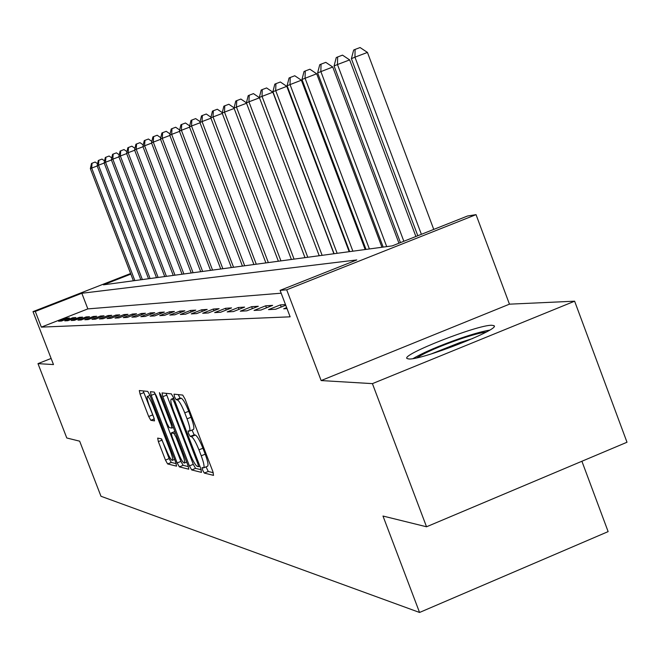 <?xml version="1.0" encoding="UTF-8"?>
<svg xmlns="http://www.w3.org/2000/svg" width="660" height="660" viewBox="0 0 660 660"><rect width="100%" height="100%" fill="white"/><g stroke="black" fill="none" stroke-linecap="round" stroke-linejoin="round"><path stroke-width="0.99" d="M202.653 470.176L204.303 473.08L213.535 475.373L212.875 471.587L185.113 399.193L182.729 395.076L174.017 394.16L174.512 396.866L176.137 399.696L177.251 399.828C179.132 400.777 181.632 405.124 184.759 412.871L187.052 418.836C189.667 425.989 190.484 430.072 189.486 431.087L188.067 430.906L188.595 433.562L190.237 436.425L191.383 436.639C193.297 437.704 195.822 442.101 198.949 449.848L201.234 455.804C203.825 462.858 204.617 466.876 203.626 467.841L202.133 467.569L202.653 470.176M206.06 466.851L208.246 471.463L213.271 472.692M178.225 394.606L180.097 398.104L181.219 398.227L177.251 399.828M191.977 430.081L194.188 434.824L195.343 435.031L191.383 436.639M408.845 358.974C421.492 360.302 501.781 328.82 493.911 325.644L491.7 325.264C477.238 324.811 400.537 354.948 407.063 358.545L408.845 358.974M157.666 438.1L158.35 441.614L165.47 460.103L167.615 463.939L176.558 466.15L175.816 462.602L149.902 395.233L147.741 391.405L139.31 390.53L140.077 394.127L148.69 416.51L150.818 420.296L154.506 420.89L153.747 417.31L149.432 406.09C147.362 400.463 146.677 397.229 147.394 396.404C148.714 396.751 150.694 400.158 153.31 406.618L170.338 450.879C172.384 456.448 173.052 459.608 172.326 460.366C170.965 459.954 168.96 456.489 166.32 449.996L161.353 438.834L157.666 438.1M281.168 293.197L87.846 308.897L41.349 327.121L35.285 311.438L33 311.635L130.606 273.521M426.533 526.779L372.413 383.633L574.621 301.191L627 442.241L426.533 526.779L382.99 516.038L419.554 612.463L100.98 496.262L79.654 441.169L66.784 437.984L37.983 363.635L53.485 364.567L33 311.635M574.621 301.191L509.454 304.169L321.139 380.564L372.413 383.633M321.139 380.564L286.696 289.806L280.096 290.367L356.788 259.941L81.823 293.263L35.285 311.438M41.349 327.121L290.136 316.825L280.096 290.367M189.42 465.902L191.705 469.945L201.481 472.379L200.821 468.666L173.662 397.906L171.352 393.88L162.055 392.923L162.83 396.685L189.42 465.902L193.273 464.327L195.558 468.369L201.209 469.747M188.677 469.186L179.371 466.867L177.16 462.932L151.181 395.373L150.414 391.693L154.184 392.081L156.395 395.959L167.054 423.695L169.273 427.622L171.93 428.068L171.171 424.38L159.984 395.266L159.439 392.642L161.048 395.381L188.009 465.556L188.826 469.128M51.117 358.454L37.983 363.635M286.646 307.626L283.701 308.798L287.017 308.616M285.491 304.582L280.401 304.895L268.504 309.631L275.698 309.235L285.739 305.242M272.654 305.374L265.675 305.811L254.05 310.431L260.898 310.051L272.654 305.374M258.299 306.265L251.65 306.677L240.289 311.19L246.815 310.827L258.299 306.265M244.621 307.114L238.276 307.502L227.172 311.908L233.392 311.57L244.621 307.114M231.569 307.915L225.522 308.294L214.657 312.601L220.588 312.271L231.569 307.915M219.112 308.69L213.328 309.045L202.694 313.261L208.37 312.947L219.112 308.69M207.199 309.424L201.663 309.771L191.251 313.888L196.68 313.591L207.199 309.424M195.797 310.134L190.501 310.456L180.304 314.49L185.501 314.209L195.797 310.134M184.882 310.81L179.809 311.124L169.81 315.067L174.793 314.795L184.882 310.81M174.421 311.454L169.546 311.759L159.745 315.628L164.53 315.364L174.421 311.454M164.373 312.073L159.695 312.37L150.092 316.156L154.679 315.909L164.373 312.073M154.737 312.675L150.241 312.947L140.811 316.668L145.216 316.429L154.737 312.675M145.464 313.244L141.141 313.516L131.893 317.163L136.133 316.924L145.464 313.244M136.554 313.797L132.396 314.053L123.305 317.633L127.388 317.411L136.554 313.797M127.974 314.333L123.964 314.581L115.046 318.087L118.973 317.873L127.974 314.333M119.707 314.845L115.846 315.076L107.085 318.524L110.863 318.318L119.707 314.845M111.738 315.332L108.017 315.562L99.404 318.953L103.059 318.747L111.738 315.332M104.057 315.81L100.468 316.033L91.996 319.358L95.518 319.168L104.057 315.81M96.64 316.272L93.175 316.486L84.851 319.753L88.25 319.564L96.64 316.272M89.479 316.709L86.13 316.915L77.938 320.133L81.229 319.951L89.479 316.709M82.558 317.138L79.316 317.336L71.263 320.504L74.44 320.323L82.558 317.138M75.867 317.551L72.732 317.749L64.804 320.859L67.881 320.686L75.867 317.551M69.391 317.955L66.363 318.145L58.559 321.205L61.528 321.04L69.391 317.955M419.554 612.463L608.132 531.613L581.905 461.257M130.837 274.123L103.422 284.831L392.246 245.875L467.519 216.01L476.041 214.648L286.696 289.806M509.454 304.169L476.041 214.648M87.846 308.897L81.823 293.263M280.401 304.895L281.218 307.04M265.675 305.811L266.45 307.84M251.65 306.677L252.384 308.616M238.276 307.502L238.986 309.35M225.522 308.294L226.19 310.051M213.328 309.045L213.964 310.728M201.663 309.771L202.282 311.371M190.501 310.456L191.087 311.998M179.809 311.124L180.37 312.592M169.546 311.759L170.09 313.17M159.695 312.37L160.215 313.714M150.241 312.947L150.736 314.251M141.141 313.516L141.619 314.762M132.396 314.053L132.85 315.257M123.964 314.581L124.41 315.736M115.846 315.076L116.275 316.189M108.017 315.562L108.43 316.635M100.468 316.033L100.864 317.064M93.175 316.486L93.555 317.476M86.13 316.915L86.501 317.881M79.316 317.336L79.678 318.268M72.732 317.749L73.078 318.648M66.363 318.145L66.701 319.011M207.314 466.232L207.578 466.224C208.585 465.251 207.793 461.233 205.21 454.179L201.234 455.804M195.343 435.031C197.274 436.087 199.798 440.484 202.925 448.231L205.21 454.179M193.223 429.495L193.454 429.478C194.461 428.456 193.652 424.372 191.037 417.227L187.052 418.836M181.219 398.227C183.109 399.176 185.617 403.516 188.743 411.262L191.037 417.227M166.089 393.327L193.273 464.327M198.454 466.669L197.992 464.071L174.199 402.105L172.582 399.284L171.237 399.176C170.28 400.224 171.097 404.275 173.687 411.32L189.816 453.321C192.86 460.886 195.343 465.234 197.241 466.381L198.454 466.669M188.389 466.612L183.133 465.333L179.371 466.867M154.39 392.197L180.914 461.398L183.133 465.333M178.093 452.422C180.799 459.088 182.869 462.635 184.297 463.056C185.064 462.281 184.396 459.038 182.3 453.354L176.17 437.39L173.918 433.422L171.254 432.943L172.012 436.59L178.093 452.422M143.187 390.926L154.192 418.572M161.659 439.065L169.142 458.601L171.295 462.445L176.187 463.633M433.752 229.408L367.447 52.42L354.956 57.164L351.384 58.666L417.805 235.727M421.393 234.308L354.956 57.164L355.088 49.426L360.079 47.536L367.447 52.42M351.384 58.666L353.661 50.044L355.088 49.426M415.899 236.486L349.651 59.903L337.466 64.531L334.075 65.959L400.447 242.616M403.846 241.271L337.466 64.531L337.623 56.983L342.49 55.135L349.651 59.903M334.075 65.959L336.262 57.569L337.623 56.983M398.953 243.21L332.747 67.015L317.625 72.889L383.171 247.096M386.71 246.617L320.851 71.528L321.032 64.16L325.784 62.362L332.747 67.015M317.625 72.889L319.737 64.721L321.032 64.16M381.959 247.261L316.676 73.772L301.991 79.472L366.011 249.406M369.377 248.952L305.052 78.185L305.258 70.983L309.903 69.226L316.676 73.772M301.991 79.472L304.029 71.519L305.258 70.983M365.17 249.521L301.373 80.206L287.1 85.75L349.668 251.617M352.877 251.179L290.021 84.521L290.235 77.484L294.772 75.76L301.373 80.206M287.1 85.75L289.063 77.987L290.235 77.484M416.823 357.835C425.395 352.44 439.659 346.236 459.608 339.24C471.71 335.14 480.595 332.739 486.263 332.029M472.717 338.522L460.086 342.499L431.277 353.917M489.596 330.132C482.839 331.254 473.212 333.935 460.705 338.184C439.502 345.592 423.629 352.39 413.077 358.57M349.165 251.683L286.786 86.336L272.902 91.732L334.084 253.712M337.144 253.3L275.682 90.56L275.921 83.68L280.36 81.997L286.786 86.336M272.902 91.732L274.808 84.158L275.921 83.68M333.894 253.745L272.869 92.194L259.347 97.441L319.209 255.725M322.129 255.329L262.012 96.319L262.259 89.587L266.599 87.937L272.869 92.194M259.347 97.441L261.195 90.049L262.259 89.587M307.783 257.268L248.944 101.822L246.403 102.894L304.986 257.639M259.487 97.812L248.944 101.822L249.208 95.23L253.457 93.621L259.446 97.697M246.403 102.894L248.193 95.675L249.208 95.23M294.063 259.116L236.453 107.085L234.02 108.108L291.39 259.479M246.543 103.249L236.453 107.085L236.734 100.633L240.892 99.049L246.419 102.828M234.02 108.108L235.752 101.054L236.734 100.633M280.929 260.89L224.499 112.117L222.164 113.099L278.372 261.228M234.151 108.454L224.499 112.117L224.788 105.798L228.863 104.255L234.085 107.836M222.164 113.099L223.855 106.202L224.788 105.798M268.339 262.581L213.04 116.944L210.812 117.884L265.889 262.911M222.296 113.429L213.04 116.944L213.337 110.748L217.33 109.238L222.28 112.629M210.812 117.884L212.446 111.136L213.337 110.748M256.27 264.214L202.059 121.572L199.914 122.48L253.918 264.528M210.928 118.206L202.059 121.572L202.364 115.5L206.283 114.015L210.969 117.241M199.914 122.48L201.506 115.871L202.364 115.5M244.687 265.774L191.515 126.019L189.461 126.885L242.426 266.079M200.029 122.776L191.515 126.019L191.829 120.054L195.673 118.602L200.112 121.663M189.461 126.885L191.004 120.417L191.829 120.054M233.558 267.275L181.393 130.284L179.413 131.117L231.379 267.572M189.569 127.174L181.393 130.284L181.714 124.435L185.476 123.007L189.692 125.92M179.413 131.117L180.923 124.781L181.714 124.435M222.849 268.719L171.658 134.384L169.76 135.185L220.762 269M179.52 131.389L171.658 134.384L171.988 128.642L175.684 127.24L179.677 130.012M169.76 135.185L171.22 128.972L171.988 128.642M212.553 270.105L162.294 138.328L160.462 139.095L210.54 270.377M169.859 135.448L162.294 138.328L162.624 132.693L166.254 131.315L170.049 133.947M160.462 139.095L161.89 133.006L162.624 132.693M202.636 271.45L153.285 142.123L151.519 142.865L200.698 271.705M160.561 139.351L153.285 142.123L153.615 136.587L157.179 135.234L160.784 137.742M151.519 142.865L152.914 136.892L153.615 136.587M193.091 272.737L144.598 145.786L142.898 146.495L191.218 272.984M151.61 143.113L144.598 145.786L144.936 140.349L148.434 139.012L151.858 141.405M142.898 146.495L144.251 140.638L144.936 140.349M183.876 273.974L136.224 149.308L134.582 150.001L182.069 274.222M142.989 146.734L136.224 149.308L136.562 143.963L140.011 142.659L143.261 144.936M134.582 150.001L135.911 144.251L136.562 143.963M174.991 275.179L128.147 152.716L126.563 153.376L173.25 275.41M134.673 150.232L128.147 152.716L128.494 147.46L131.876 146.173L134.97 148.343M126.563 153.376L127.858 147.733L128.494 147.46M166.411 276.334L120.351 155.999L118.825 156.643L164.728 276.557M126.646 153.599L120.351 155.999L120.698 150.835L124.022 149.564L126.968 151.635M118.825 156.643L120.087 151.099L120.698 150.835M158.119 277.447L112.819 159.167L111.342 159.794L156.494 277.67M118.899 156.857L112.819 159.167L113.165 154.085L116.44 152.848L119.237 154.811M111.342 159.794L112.579 154.341L113.165 154.085M150.109 278.528L105.534 162.236L104.107 162.838L148.541 278.743M111.416 160L105.534 162.236L105.889 157.237L109.106 156.016L111.771 157.888M104.107 162.838L105.319 157.484L105.889 157.237M142.362 279.576L98.497 165.206L97.119 165.784L140.844 279.782M104.189 163.036L98.497 165.206L98.851 160.281L102.019 159.076L104.552 160.867M97.119 165.784L98.299 160.52L98.851 160.281M134.863 280.591L91.691 168.069L90.354 168.638L133.394 280.789M97.193 165.974L91.691 168.069L92.045 163.226L95.164 162.038L97.573 163.746M90.354 168.638L91.509 163.457L92.045 163.226M208.246 471.463L204.303 473.08M180.097 398.104L176.137 399.696M194.188 434.824L190.237 436.425M202.925 448.231L198.949 449.848M188.743 411.262L184.759 412.871M166.691 395.134L162.83 396.685M195.558 468.369L191.705 469.945M199.84 466.1L198.561 466.628M198.916 463.691L197.992 464.071M175.131 401.725L174.199 402.105M173.976 398.731L172.582 399.284M173.778 398.211L171.427 399.151M180.914 461.398L177.16 462.932M154.951 393.863L151.181 395.373M171.93 428.068L173.382 427.482L171.988 428.018M172.054 424.025L171.171 424.38M160.858 394.911L159.984 395.266M183.183 452.991L182.3 453.354M177.053 437.035L176.17 437.39M175.428 432.811L173.918 433.422M171.254 432.943L174.908 431.467L171.319 432.943M171.171 450.541L170.338 450.879M154.151 406.279L153.31 406.618M154.292 418.894L150.818 420.296M152.377 415.024L148.69 416.51M143.764 392.642L140.077 394.127M171.295 462.445L167.615 463.939M169.142 458.601L165.47 460.103M162.03 440.121L158.35 441.614M493.911 325.644L494.134 326.246M207.578 466.224L203.626 467.841M193.454 429.478L189.486 431.087M199.848 466.125L198.511 466.669M173.753 398.161L171.237 399.176M186.681 462.091L184.297 463.056M174.595 459.442L172.326 460.366M149.96 395.373L147.394 396.404"/></g></svg>
